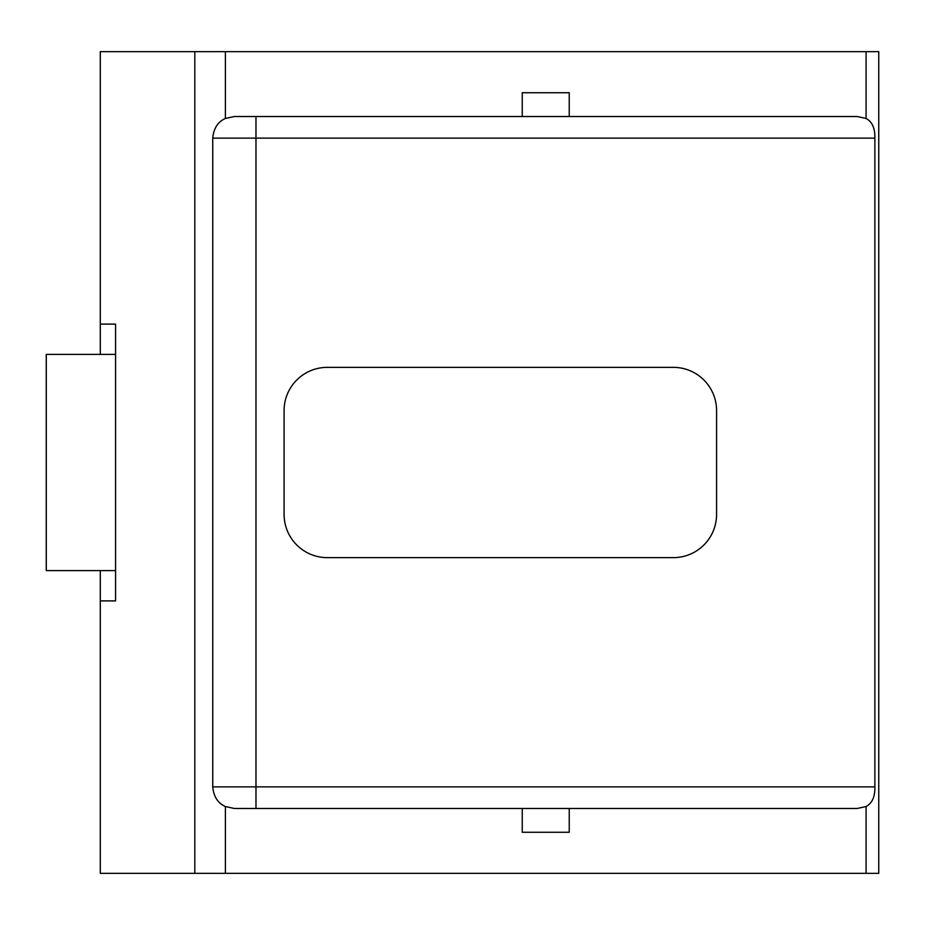 <?xml version="1.0" encoding="UTF-8"?>
<svg xmlns="http://www.w3.org/2000/svg" width="925" height="925" viewBox="0 0 925 925"><rect width="100%" height="100%" fill="white"/><g stroke="black" fill="none" stroke-linecap="round" stroke-linejoin="round"><path stroke-width="1.39" d="M220.439 803.409A21.622 21.622 0 0 0 225.399 806.542L234.36 808.485L569.233 808.485L569.233 832.269L522.255 832.269L522.255 808.485M255.982 808.485L255.982 786.863L212.738 786.863L212.738 138.137L874.865 138.137L874.865 786.863C875.119 796.668 872.194 803.224 866.077 806.542L857.128 808.485L569.233 808.485M212.738 786.863C213.675 796.668 217.895 803.224 225.399 806.542L225.399 873.35L100.293 873.35L100.293 570.621M522.255 116.515L522.255 92.731L569.233 92.731L569.233 116.515L234.36 116.515L225.399 118.458C217.895 121.776 213.675 128.332 212.738 138.137M673.319 557.648L327.346 557.648A43.244 43.244 0 0 1 284.091 514.393L284.091 410.608A43.244 43.244 0 0 1 327.346 367.352L673.319 367.352A43.244 43.244 0 0 1 716.574 410.608L716.574 514.393A43.244 43.244 0 0 1 673.319 557.648M874.865 138.137C875.119 128.332 872.194 121.776 866.077 118.458L857.128 116.515L569.233 116.515M866.077 806.542L866.077 873.35L878.75 873.35L878.75 51.65L194.817 51.65L194.817 873.35M100.293 354.379L100.293 51.65L194.817 51.65M115.579 324.108L100.293 324.108L115.579 324.108L115.579 600.892L100.293 600.892L115.579 600.892M866.077 873.35L225.399 873.35M522.255 92.731L569.233 92.731M115.579 354.379L46.25 354.379L46.25 570.621L115.579 570.621M46.285 354.379L46.285 570.621M522.255 832.269L569.233 832.269M874.865 786.863L255.982 786.863L255.982 116.515M225.399 51.65L225.399 118.458M866.077 51.65L866.077 118.458"/></g></svg>
